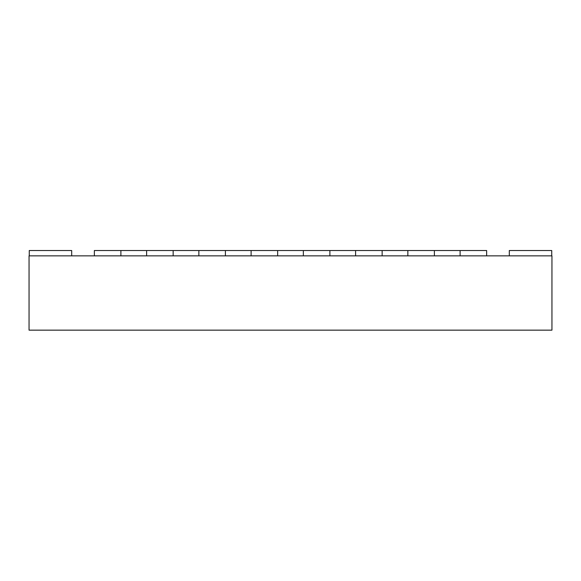 <?xml version="1.0" encoding="UTF-8"?>
<svg xmlns="http://www.w3.org/2000/svg" width="581" height="581" viewBox="0 0 581 581"><rect width="100%" height="100%" fill="white"/><g stroke="black" fill="none" stroke-linecap="round" stroke-linejoin="round"><path stroke-width="0.87" d="M94.369 330.153L68.224 330.153M551.95 330.153L551.95 255.858L29.05 255.858L29.05 330.153L551.95 330.153M71.688 255.858L71.688 250.527L29.261 250.527L29.261 255.858M551.739 255.858L551.739 250.527L509.312 250.527L509.312 255.858M486.638 255.858L486.638 250.527L460.101 250.527L460.101 255.858M434.392 255.858L434.392 250.527L460.101 250.527M407.847 255.858L407.847 250.527L434.392 250.527M382.145 255.858L382.145 250.527L407.847 250.527M355.601 255.858L355.601 250.527L382.145 250.527M329.892 255.858L329.892 250.527L355.601 250.527M303.355 255.858L303.355 250.527L329.892 250.527M277.645 255.858L277.645 250.527L303.355 250.527M251.108 255.858L251.108 250.527L277.645 250.527M225.399 255.858L225.399 250.527L251.108 250.527M198.855 255.858L198.855 250.527L225.399 250.527M173.153 255.858L173.153 250.527L198.855 250.527M146.608 255.858L146.608 250.527L173.153 250.527M120.899 255.858L120.899 250.527L146.608 250.527M94.362 255.858L94.362 250.527L120.899 250.527"/></g></svg>
